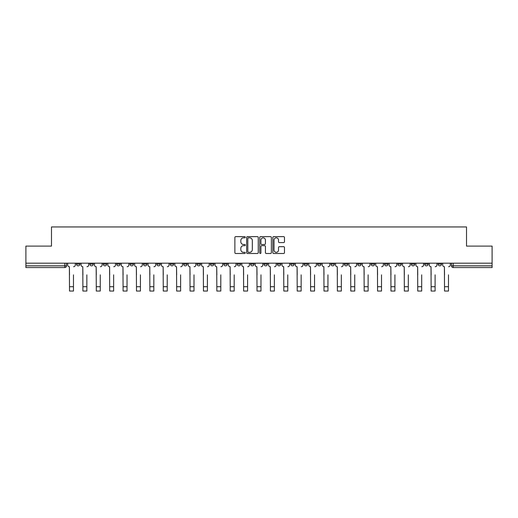 <?xml version="1.0" encoding="UTF-8"?>
<svg xmlns="http://www.w3.org/2000/svg" width="518" height="518" viewBox="0 0 518 518"><rect width="100%" height="100%" fill="white"/><g stroke="black" fill="none" stroke-linecap="round" stroke-linejoin="round"><path stroke-width="0.78" d="M245.267 237.231A0.589 0.589 0 0 0 244.671 236.642L235.722 236.642A0.842 0.842 0 0 0 234.874 237.484L234.874 252.654A0.842 0.842 0 0 0 235.722 253.496L244.671 253.496A0.589 0.589 0 0 0 245.267 252.907A0.589 0.589 0 0 0 244.671 252.318L243.512 252.318A2.694 2.694 0 0 1 240.818 249.618L240.818 248.355A2.694 2.694 0 0 1 243.512 245.661L244.671 245.661A0.589 0.589 0 0 0 245.267 245.072A0.589 0.589 0 0 0 244.671 244.483L243.512 244.483A2.694 2.694 0 0 1 240.818 241.783L240.818 240.52A2.694 2.694 0 0 1 243.512 237.82L244.671 237.82A0.589 0.589 0 0 0 245.267 237.231M438.099 264.128L438.099 263.183L438.099 264.128A1.716 1.716 0 0 0 439.814 265.844A1.716 1.716 0 0 1 438.099 264.128L441.53 264.128A1.716 1.716 0 0 1 439.814 265.844M411.311 263.183L411.311 264.128L414.743 264.128A1.716 1.716 0 0 1 413.027 265.844A1.716 1.716 0 0 1 411.311 264.128L411.311 263.183M397.915 264.128L397.915 263.183L397.915 264.128A1.716 1.716 0 0 0 399.631 265.844A1.716 1.716 0 0 1 397.915 264.128L401.353 264.128A1.716 1.716 0 0 1 399.631 265.844M384.524 264.128L384.524 263.183L384.524 264.128A1.716 1.716 0 0 0 386.24 265.844A1.716 1.716 0 0 1 384.524 264.128L387.956 264.128A1.716 1.716 0 0 1 386.24 265.844A1.716 1.716 0 0 0 387.956 264.128A1.716 1.716 0 0 1 386.24 265.844M344.34 264.128L344.34 263.183L344.34 264.128A1.716 1.716 0 0 0 346.056 265.844A1.716 1.716 0 0 1 344.34 264.128L347.772 264.128A1.716 1.716 0 0 1 346.056 265.844M330.95 263.183L330.95 264.128L334.382 264.128A1.716 1.716 0 0 1 332.666 265.844A1.716 1.716 0 0 1 330.95 264.128L330.95 263.183M317.553 263.183L317.553 264.128L320.985 264.128A1.716 1.716 0 0 1 319.269 265.844A1.716 1.716 0 0 1 317.553 264.128L317.553 263.183M304.163 263.183L304.163 264.128L307.595 264.128A1.716 1.716 0 0 1 305.879 265.844A1.716 1.716 0 0 1 304.163 264.128L304.163 263.183M290.766 264.128L290.766 263.183L290.766 264.128A1.716 1.716 0 0 0 292.482 265.844A1.716 1.716 0 0 1 290.766 264.128L294.198 264.128A1.716 1.716 0 0 1 292.482 265.844M263.979 263.183L263.979 264.128L267.411 264.128A1.716 1.716 0 0 1 265.695 265.844A1.716 1.716 0 0 1 263.979 264.128L263.979 263.183M250.589 264.128L250.589 263.183L250.589 264.128A1.716 1.716 0 0 0 252.305 265.844A1.716 1.716 0 0 1 250.589 264.128L254.021 264.128A1.716 1.716 0 0 1 252.305 265.844A1.716 1.716 0 0 0 254.021 264.128A1.716 1.716 0 0 1 252.305 265.844M170.228 263.183L170.228 264.128L173.659 264.128A1.716 1.716 0 0 1 171.944 265.844A1.716 1.716 0 0 1 170.228 264.128L170.228 263.183M156.831 263.183L156.831 264.128L160.263 264.128A1.716 1.716 0 0 1 158.547 265.844A1.716 1.716 0 0 1 156.831 264.128L156.831 263.183M143.434 263.183L143.434 264.128L146.872 264.128A1.716 1.716 0 0 1 145.157 265.844A1.716 1.716 0 0 1 143.434 264.128L143.434 263.183M116.647 263.183L116.647 264.128L120.085 264.128A1.716 1.716 0 0 1 118.369 265.844A1.716 1.716 0 0 1 116.647 264.128L116.647 263.183M103.257 263.183L103.257 264.128L106.689 264.128A1.716 1.716 0 0 1 104.973 265.844A1.716 1.716 0 0 1 103.257 264.128L103.257 263.183M283.631 242.586A0.842 0.842 0 0 0 284.473 241.744L284.473 237.484A0.842 0.842 0 0 0 283.631 236.642L273.685 236.642A0.842 0.842 0 0 0 272.844 237.484L272.844 252.654A0.842 0.842 0 0 0 273.685 253.496L283.631 253.496A0.842 0.842 0 0 0 284.473 252.654L284.473 247.513A0.842 0.842 0 0 0 283.631 246.672L279.37 246.672A0.842 0.842 0 0 0 278.529 247.513L278.529 250.064A2.253 2.253 0 0 1 276.275 252.318A2.253 2.253 0 0 1 274.022 250.064L274.022 240.074A2.253 2.253 0 0 1 276.275 237.82A2.253 2.253 0 0 1 278.529 240.074L278.529 241.744A0.842 0.842 0 0 0 279.37 242.586L283.631 242.586M25.9 263.183L25.9 246.102L51.483 246.102L51.483 226.955L466.517 226.955L466.517 246.102L492.1 246.102L492.1 263.183L25.9 263.183L25.9 265.844L66.511 265.844L66.511 263.183L66.511 265.844A1.716 1.716 0 0 1 64.795 267.566L25.9 267.566L25.9 265.844M258.262 237.484A0.842 0.842 0 0 0 257.42 236.642L247.474 236.642A0.842 0.842 0 0 0 246.633 237.484L246.633 252.654A0.842 0.842 0 0 0 247.474 253.496L257.42 253.496A0.842 0.842 0 0 0 258.262 252.654L258.262 237.484M260.58 236.642L270.525 236.642A0.842 0.842 0 0 1 271.367 237.484L271.367 252.654A0.842 0.842 0 0 1 270.525 253.496L266.271 253.496A0.842 0.842 0 0 1 265.423 252.654L265.423 246.503A0.842 0.842 0 0 0 264.581 245.661L261.758 245.661A0.842 0.842 0 0 0 260.917 246.503L260.917 252.907A0.589 0.589 0 0 1 260.327 253.496A0.589 0.589 0 0 1 259.738 252.907L259.738 237.484A0.842 0.842 0 0 1 260.58 236.642M451.489 263.183L451.489 265.844L492.1 265.844L492.1 267.566L453.205 267.566A1.716 1.716 0 0 1 451.489 265.844M492.1 263.183L492.1 265.844M441.53 263.183L441.53 264.128M428.14 263.183L428.14 264.128A1.716 1.716 0 0 1 426.418 265.844A1.716 1.716 0 0 1 424.702 264.128L428.14 264.128A1.716 1.716 0 0 1 426.418 265.844A1.716 1.716 0 0 0 428.14 264.128L428.14 263.183M424.702 263.183L424.702 264.128M414.743 263.183L414.743 264.128A1.716 1.716 0 0 1 413.027 265.844A1.716 1.716 0 0 0 414.743 264.128L414.743 263.183M401.353 263.183L401.353 264.128L401.353 263.183M387.956 263.183L387.956 264.128M374.566 263.183L374.566 264.128A1.716 1.716 0 0 1 372.843 265.844A1.716 1.716 0 0 1 371.128 264.128L374.566 264.128A1.716 1.716 0 0 1 372.843 265.844A1.716 1.716 0 0 0 374.566 264.128M371.128 263.183L371.128 264.128M361.169 263.183L361.169 264.128A1.716 1.716 0 0 1 359.453 265.844A1.716 1.716 0 0 1 357.737 264.128A1.716 1.716 0 0 0 359.453 265.844A1.716 1.716 0 0 0 361.169 264.128A1.716 1.716 0 0 1 359.453 265.844M357.737 263.183L357.737 264.128L361.169 264.128M347.772 263.183L347.772 264.128L347.772 263.183M334.382 263.183L334.382 264.128L334.382 263.183M320.985 263.183L320.985 264.128A1.716 1.716 0 0 1 319.269 265.844A1.716 1.716 0 0 0 320.985 264.128L320.985 263.183M307.595 263.183L307.595 264.128A1.716 1.716 0 0 1 305.879 265.844A1.716 1.716 0 0 0 307.595 264.128M294.198 263.183L294.198 264.128L294.198 263.183M280.808 263.183L280.808 264.128A1.716 1.716 0 0 1 279.092 265.844A1.716 1.716 0 0 1 277.376 264.128A1.716 1.716 0 0 0 279.092 265.844M277.376 263.183L277.376 264.128L280.808 264.128M267.411 263.183L267.411 264.128A1.716 1.716 0 0 1 265.695 265.844A1.716 1.716 0 0 0 267.411 264.128L267.411 263.183M254.021 263.183L254.021 264.128M240.624 263.183L240.624 264.128A1.716 1.716 0 0 1 238.908 265.844A1.716 1.716 0 0 1 237.192 264.128L240.624 264.128M237.192 263.183L237.192 264.128M227.234 263.183L227.234 264.128A1.716 1.716 0 0 1 225.518 265.844A1.716 1.716 0 0 1 223.802 264.128L227.234 264.128M223.802 263.183L223.802 264.128M213.837 263.183L213.837 264.128A1.716 1.716 0 0 1 212.121 265.844A1.716 1.716 0 0 1 210.405 264.128L213.837 264.128M210.405 263.183L210.405 264.128M200.447 263.183L200.447 264.128A1.716 1.716 0 0 1 198.731 265.844A1.716 1.716 0 0 1 197.015 264.128L200.447 264.128M197.015 263.183L197.015 264.128M187.05 263.183L187.05 264.128A1.716 1.716 0 0 1 185.334 265.844A1.716 1.716 0 0 1 183.618 264.128L187.05 264.128M183.618 263.183L183.618 264.128M173.659 263.183L173.659 264.128L173.659 263.183M160.263 263.183L160.263 264.128M146.872 263.183L146.872 264.128L146.872 263.183M133.476 263.183L133.476 264.128A1.716 1.716 0 0 1 131.76 265.844A1.716 1.716 0 0 1 130.044 264.128L133.476 264.128M130.044 263.183L130.044 264.128M120.085 263.183L120.085 264.128M106.689 263.183L106.689 264.128L106.689 263.183M93.298 263.183L93.298 264.128A1.716 1.716 0 0 1 91.582 265.844A1.716 1.716 0 0 1 89.86 264.128L93.298 264.128M89.86 263.183L89.86 264.128M76.47 263.183L76.47 264.128L79.901 264.128L79.901 263.183L79.901 264.128A1.716 1.716 0 0 1 78.186 265.844A1.716 1.716 0 0 1 76.47 264.128A1.716 1.716 0 0 0 78.186 265.844M64.795 267.566A1.716 1.716 0 0 0 66.511 265.844A1.716 1.716 0 0 1 64.795 267.566L64.795 263.183M248.4 237.82A0.589 0.589 0 0 0 247.811 238.409L247.811 251.729A0.589 0.589 0 0 0 248.4 252.318L249.624 252.318A2.694 2.694 0 0 0 252.324 249.618L252.324 240.52A2.694 2.694 0 0 0 249.624 237.82L248.4 237.82M265.423 240.119A2.253 2.253 0 0 0 263.17 237.866A2.253 2.253 0 0 0 260.917 240.119L260.917 243.635A0.842 0.842 0 0 0 261.758 244.483L264.581 244.483A0.842 0.842 0 0 0 265.423 243.635L265.423 240.119M67.67 264.989L67.67 263.183L67.67 264.989A1.716 1.716 0 0 0 69.386 266.705L69.516 274.864M69.386 266.705L69.516 291.045L73.465 291.045L73.465 274.864M75.311 264.989L75.311 263.183L75.311 264.989A1.716 1.716 0 0 1 73.595 266.705M81.061 264.989L81.061 263.183L81.061 264.989A1.716 1.716 0 0 0 82.783 266.705L82.906 274.864M82.783 266.705L82.906 291.045L86.856 291.045L86.856 274.864M88.701 264.989L88.701 263.183L88.701 264.989A1.716 1.716 0 0 1 86.985 266.705M94.457 264.989L94.457 263.183L94.457 264.989A1.716 1.716 0 0 0 96.173 266.705L96.303 274.864M96.173 266.705L96.303 291.045L100.252 291.045L100.252 274.864M102.098 264.989L102.098 263.183L102.098 264.989A1.716 1.716 0 0 1 100.382 266.705M107.848 264.989L107.848 263.183L107.848 264.989A1.716 1.716 0 0 0 109.57 266.705L109.693 274.864M109.57 266.705L109.693 291.045L113.643 291.045L113.643 274.864M115.488 264.989L115.488 263.183L115.488 264.989A1.716 1.716 0 0 1 113.772 266.705M121.244 264.989L121.244 263.183L121.244 264.989A1.716 1.716 0 0 0 122.96 266.705L123.09 274.864M122.96 266.705L123.09 291.045L127.039 291.045L127.039 274.864M128.885 264.989L128.885 263.183L128.885 264.989A1.716 1.716 0 0 1 127.169 266.705M134.635 264.989L134.635 263.183L134.635 264.989A1.716 1.716 0 0 0 136.357 266.705L136.48 274.864M136.357 266.705L136.48 291.045L140.43 291.045L140.43 274.864M142.275 264.989L142.275 263.183L142.275 264.989A1.716 1.716 0 0 1 140.559 266.705M148.031 264.989L148.031 263.183L148.031 264.989A1.716 1.716 0 0 0 149.747 266.705L149.877 274.864M149.747 266.705L149.877 291.045L153.827 291.045L153.827 274.864M155.672 264.989L155.672 263.183L155.672 264.989A1.716 1.716 0 0 1 153.956 266.705M161.422 264.989L161.422 263.183L161.422 264.989A1.716 1.716 0 0 0 163.144 266.705L163.267 274.864M163.144 266.705L163.267 291.045L167.217 291.045L167.217 274.864M169.062 264.989L169.062 263.183L169.062 264.989A1.716 1.716 0 0 1 167.346 266.705M174.819 264.989L174.819 263.183L174.819 264.989A1.716 1.716 0 0 0 176.534 266.705L176.664 274.864M176.534 266.705L176.664 291.045L180.614 291.045L180.614 274.864M182.459 264.989L182.459 263.183L182.459 264.989A1.716 1.716 0 0 1 180.743 266.705M188.209 264.989L188.209 263.183L188.209 264.989A1.716 1.716 0 0 0 189.931 266.705L190.054 274.864M189.931 266.705L190.054 291.045L194.004 291.045L194.004 274.864M195.856 264.989L195.856 263.183L195.856 264.989A1.716 1.716 0 0 1 194.133 266.705M201.606 264.989L201.606 263.183L201.606 264.989A1.716 1.716 0 0 0 203.321 266.705L203.451 274.864M203.321 266.705L203.451 291.045L207.401 291.045L207.401 274.864M209.246 264.989L209.246 263.183L209.246 264.989A1.716 1.716 0 0 1 207.53 266.705M214.996 264.989L214.996 263.183L214.996 264.989A1.716 1.716 0 0 0 216.718 266.705L216.848 274.864M216.718 266.705L216.848 291.045L220.791 291.045L220.791 274.864M222.643 264.989L222.643 263.183L222.643 264.989A1.716 1.716 0 0 1 220.921 266.705M228.393 264.989L228.393 263.183L228.393 264.989A1.716 1.716 0 0 0 230.109 266.705L230.238 274.864M230.109 266.705L230.238 291.045L234.188 291.045L234.188 274.864M236.033 264.989L236.033 263.183L236.033 264.989A1.716 1.716 0 0 1 234.317 266.705M241.783 264.989L241.783 263.183L241.783 264.989A1.716 1.716 0 0 0 243.505 266.705L243.635 274.864M243.505 266.705L243.635 291.045L247.578 291.045L247.578 274.864M249.43 264.989L249.43 263.183L249.43 264.989A1.716 1.716 0 0 1 247.708 266.705M255.18 264.989L255.18 263.183L255.18 264.989A1.716 1.716 0 0 0 256.896 266.705L257.025 274.864M256.896 266.705L257.025 291.045L260.975 291.045L260.975 274.864M262.82 264.989L262.82 263.183L262.82 264.989A1.716 1.716 0 0 1 261.104 266.705M268.57 264.989L268.57 263.183L268.57 264.989A1.716 1.716 0 0 0 270.292 266.705L270.422 274.864M270.292 266.705L270.422 291.045L274.365 291.045L274.365 274.864M276.217 264.989L276.217 263.183L276.217 264.989A1.716 1.716 0 0 1 274.495 266.705M281.967 264.989L281.967 263.183L281.967 264.989A1.716 1.716 0 0 0 283.683 266.705L283.812 274.864M283.683 266.705L283.812 291.045L287.762 291.045L287.762 274.864M289.607 264.989L289.607 263.183L289.607 264.989A1.716 1.716 0 0 1 287.891 266.705M295.357 264.989L295.357 263.183L295.357 264.989A1.716 1.716 0 0 0 297.079 266.705L297.209 274.864M297.079 266.705L297.209 291.045L301.152 291.045L301.152 274.864M303.004 264.989L303.004 263.183L303.004 264.989A1.716 1.716 0 0 1 301.282 266.705M308.754 264.989L308.754 263.183L308.754 264.989A1.716 1.716 0 0 0 310.47 266.705L310.599 274.864M310.47 266.705L310.599 291.045L314.549 291.045L314.549 274.864M316.394 264.989L316.394 263.183L316.394 264.989A1.716 1.716 0 0 1 314.679 266.705M322.144 264.989L322.144 263.183L322.144 264.989A1.716 1.716 0 0 0 323.867 266.705L323.996 274.864M323.867 266.705L323.996 291.045L327.946 291.045L327.946 274.864M329.791 264.989L329.791 263.183L329.791 264.989A1.716 1.716 0 0 1 328.069 266.705M335.541 264.989L335.541 263.183L335.541 264.989A1.716 1.716 0 0 0 337.257 266.705L337.386 274.864M337.257 266.705L337.386 291.045L341.336 291.045L341.336 274.864M343.181 264.989L343.181 263.183L343.181 264.989A1.716 1.716 0 0 1 341.466 266.705M348.938 264.989L348.938 263.183L348.938 264.989A1.716 1.716 0 0 0 350.654 266.705L350.783 274.864M350.654 266.705L350.783 291.045L354.733 291.045L354.733 274.864M356.578 264.989L356.578 263.183L356.578 264.989A1.716 1.716 0 0 1 354.856 266.705M362.328 264.989L362.328 263.183L362.328 264.989A1.716 1.716 0 0 0 364.044 266.705L364.173 274.864M364.044 266.705L364.173 291.045L368.123 291.045L368.123 274.864M369.969 264.989L369.969 263.183L369.969 264.989A1.716 1.716 0 0 1 368.253 266.705M375.725 264.989L375.725 263.183L375.725 264.989A1.716 1.716 0 0 0 377.441 266.705L377.57 274.864M377.441 266.705L377.57 291.045L381.52 291.045L381.52 274.864M383.365 264.989L383.365 263.183L383.365 264.989A1.716 1.716 0 0 1 381.643 266.705M389.115 264.989L389.115 263.183L389.115 264.989A1.716 1.716 0 0 0 390.831 266.705L390.96 274.864M390.831 266.705L390.96 291.045L394.91 291.045L394.91 274.864M396.756 264.989L396.756 263.183L396.756 264.989A1.716 1.716 0 0 1 395.04 266.705M402.512 264.989L402.512 263.183L402.512 264.989A1.716 1.716 0 0 0 404.228 266.705L404.357 274.864M404.228 266.705L404.357 291.045L408.307 291.045L408.307 274.864M410.152 264.989L410.152 263.183L410.152 264.989A1.716 1.716 0 0 1 408.43 266.705M415.902 264.989L415.902 263.183L415.902 264.989A1.716 1.716 0 0 0 417.618 266.705L417.748 274.864M417.618 266.705L417.748 291.045L421.697 291.045L421.697 274.864M423.543 264.989L423.543 263.183L423.543 264.989A1.716 1.716 0 0 1 421.827 266.705M429.299 264.989L429.299 263.183L429.299 264.989A1.716 1.716 0 0 0 431.015 266.705L431.144 274.864M431.015 266.705L431.144 291.045L435.094 291.045L435.094 274.864M436.939 264.989L436.939 263.183L436.939 264.989A1.716 1.716 0 0 1 435.217 266.705M442.689 264.989L442.689 263.183L442.689 264.989A1.716 1.716 0 0 0 444.405 266.705L444.535 274.864M444.405 266.705L444.535 291.045L448.484 291.045L448.484 274.864M450.33 264.989L450.33 263.183L450.33 264.989A1.716 1.716 0 0 1 448.614 266.705M453.205 263.183L453.205 267.566M73.465 286.713L69.516 286.713M86.856 286.713L82.906 286.713M100.252 286.713L96.303 286.713M113.643 286.713L109.693 286.713M127.039 286.713L123.09 286.713M140.43 286.713L136.48 286.713M153.827 286.713L149.877 286.713M167.217 286.713L163.267 286.713M180.614 286.713L176.664 286.713M194.004 286.713L190.054 286.713M207.401 286.713L203.451 286.713M220.791 286.713L216.848 286.713M234.188 286.713L230.238 286.713M247.578 286.713L243.635 286.713M260.975 286.713L257.025 286.713M274.365 286.713L270.422 286.713M287.762 286.713L283.812 286.713M301.152 286.713L297.209 286.713M314.549 286.713L310.599 286.713M327.946 286.713L323.996 286.713M341.336 286.713L337.386 286.713M354.733 286.713L350.783 286.713M368.123 286.713L364.173 286.713M381.52 286.713L377.57 286.713M394.91 286.713L390.96 286.713M408.307 286.713L404.357 286.713M421.697 286.713L417.748 286.713M435.094 286.713L431.144 286.713M448.484 286.713L444.535 286.713"/></g></svg>
